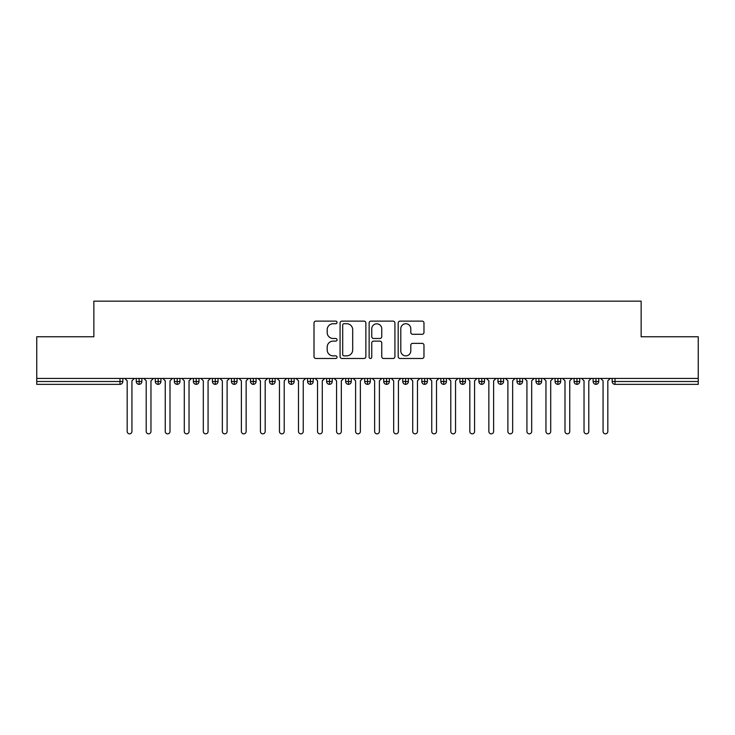 <?xml version="1.0" encoding="UTF-8"?>
<svg xmlns="http://www.w3.org/2000/svg" width="735" height="735" viewBox="0 0 735 735"><rect width="100%" height="100%" fill="white"/><g stroke="black" fill="none" stroke-linecap="round" stroke-linejoin="round"><path stroke-width="1.1" d="M337.043 322.426A1.305 1.305 0 0 0 335.739 321.121L315.885 321.121A1.865 1.865 0 0 0 314.01 322.987L314.01 356.622A1.865 1.865 0 0 0 315.885 358.487L335.739 358.487A1.305 1.305 0 0 0 337.043 357.182A1.305 1.305 0 0 0 335.739 355.869L333.166 355.869A5.981 5.981 0 0 1 327.185 349.897L327.185 347.085A5.981 5.981 0 0 1 333.166 341.113L335.739 341.113A1.305 1.305 0 0 0 337.043 339.8A1.305 1.305 0 0 0 335.739 338.495L333.166 338.495A5.981 5.981 0 0 1 327.185 332.514L327.185 329.712A5.981 5.981 0 0 1 333.166 323.731L335.739 323.731A1.305 1.305 0 0 0 337.043 322.426M422.111 334.287A1.865 1.865 0 0 0 423.976 332.422L423.976 322.987A1.865 1.865 0 0 0 422.111 321.121L400.06 321.121A1.865 1.865 0 0 0 398.186 322.987L398.186 356.622A1.865 1.865 0 0 0 400.06 358.487L422.111 358.487A1.865 1.865 0 0 0 423.976 356.622L423.976 345.22A1.865 1.865 0 0 0 422.111 343.355L412.675 343.355A1.865 1.865 0 0 0 410.801 345.22L410.801 350.871A4.998 4.998 0 0 1 405.803 355.869A4.998 4.998 0 0 1 400.805 350.871L400.805 328.729A4.998 4.998 0 0 1 405.803 323.731A4.998 4.998 0 0 1 410.801 328.729L410.801 332.422A1.865 1.865 0 0 0 412.675 334.287L422.111 334.287M36.75 378.442L698.25 378.442L698.25 336.759L641.14 336.759L641.14 301.157L93.859 301.157L93.859 336.759L36.75 336.759L36.75 381.493L119.989 381.493L119.989 378.442M365.865 322.987A1.865 1.865 0 0 0 364 321.121L341.95 321.121A1.865 1.865 0 0 0 340.075 322.987L340.075 356.622A1.865 1.865 0 0 0 341.95 358.487L364 358.487A1.865 1.865 0 0 0 365.865 356.622L365.865 322.987M371 321.121L393.05 321.121A1.865 1.865 0 0 1 394.925 322.987L394.925 356.622A1.865 1.865 0 0 1 393.05 358.487L383.615 358.487A1.865 1.865 0 0 1 381.75 356.622L381.75 342.979A1.865 1.865 0 0 0 379.876 341.113L373.619 341.113A1.865 1.865 0 0 0 371.754 342.979L371.754 357.182A1.305 1.305 0 0 1 370.44 358.487A1.305 1.305 0 0 1 369.135 357.182L369.135 322.987A1.865 1.865 0 0 1 371 321.121M122.837 378.442L122.837 381.493A2.857 2.857 0 0 1 119.989 384.35L36.75 384.35L36.75 381.493M698.25 378.442L698.25 384.35L615.011 384.35A2.857 2.857 0 0 1 612.163 381.493L612.163 378.442L612.163 381.493A2.857 2.857 0 0 0 615.011 384.35L615.011 381.493L698.25 381.493M139.117 378.442L139.117 381.493L136.26 381.493L136.26 378.442L136.26 381.493A2.857 2.857 0 0 0 139.117 384.35A2.857 2.857 0 0 0 141.873 381.493L141.873 378.442L141.873 381.493A2.857 2.857 0 0 1 139.117 384.35A2.857 2.857 0 0 1 136.26 381.493A2.857 2.857 0 0 0 139.117 384.35L139.117 381.493L141.873 381.493M119.989 384.35A2.857 2.857 0 0 0 122.837 381.493A2.857 2.857 0 0 1 119.989 384.35L119.989 381.493L122.837 381.493M158.154 378.442L158.154 381.493L155.296 381.493L155.296 378.442L155.296 381.493A2.857 2.857 0 0 0 158.154 384.35A2.857 2.857 0 0 0 160.91 381.493L160.91 378.442L160.91 381.493A2.857 2.857 0 0 1 158.154 384.35A2.857 2.857 0 0 1 155.296 381.493A2.857 2.857 0 0 0 158.154 384.35L158.154 381.493L160.91 381.493M177.19 378.442L177.19 381.493L174.333 381.493L174.333 378.442L174.333 381.493A2.857 2.857 0 0 0 177.19 384.35A2.857 2.857 0 0 0 179.946 381.493L179.946 378.442L179.946 381.493A2.857 2.857 0 0 1 177.19 384.35A2.857 2.857 0 0 1 174.333 381.493A2.857 2.857 0 0 0 177.19 384.35L177.19 381.493L179.946 381.493M196.227 378.442L196.227 384.35A2.857 2.857 0 0 1 193.369 381.493L193.369 378.442L193.369 381.493A2.857 2.857 0 0 0 196.227 384.35A2.857 2.857 0 0 0 198.983 381.493L198.983 378.442M215.263 378.442L215.263 384.35A2.857 2.857 0 0 1 212.406 381.493L212.406 378.442L212.406 381.493A2.857 2.857 0 0 0 215.263 384.35A2.857 2.857 0 0 0 218.019 381.493L218.019 378.442M234.3 378.442L234.3 381.493L231.442 381.493L231.442 378.442L231.442 381.493A2.857 2.857 0 0 0 234.3 384.35A2.857 2.857 0 0 0 237.056 381.493L237.056 378.442L237.056 381.493A2.857 2.857 0 0 1 234.3 384.35A2.857 2.857 0 0 1 231.442 381.493A2.857 2.857 0 0 0 234.3 384.35L234.3 381.493L237.056 381.493M253.336 384.35A2.857 2.857 0 0 1 250.479 381.493L250.479 378.442L250.479 381.493A2.857 2.857 0 0 0 253.336 384.35A2.857 2.857 0 0 0 256.092 381.493L256.092 378.442L256.092 381.493A2.857 2.857 0 0 1 253.336 384.35L253.336 381.493L256.092 381.493M272.363 378.442L272.363 381.493L269.515 381.493L269.515 378.442L269.515 381.493A2.857 2.857 0 0 0 272.363 384.35A2.857 2.857 0 0 0 275.129 381.493L275.129 378.442L275.129 381.493A2.857 2.857 0 0 1 272.363 384.35A2.857 2.857 0 0 1 269.515 381.493A2.857 2.857 0 0 0 272.363 384.35L272.363 381.493L275.129 381.493M291.4 378.442L291.4 384.35A2.857 2.857 0 0 1 288.552 381.493L288.552 378.442L288.552 381.493A2.857 2.857 0 0 0 291.4 384.35A2.857 2.857 0 0 0 294.165 381.493L294.165 378.442M310.436 378.442L310.436 384.35A2.857 2.857 0 0 1 307.588 381.493L307.588 378.442L307.588 381.493A2.857 2.857 0 0 0 310.436 384.35A2.857 2.857 0 0 0 313.202 381.493L313.202 378.442M329.473 378.442L329.473 384.35A2.857 2.857 0 0 1 326.625 381.493L326.625 378.442L326.625 381.493A2.857 2.857 0 0 0 329.473 384.35A2.857 2.857 0 0 0 332.238 381.493L332.238 378.442M348.509 378.442L348.509 381.493L345.652 381.493L345.652 378.442L345.652 381.493A2.857 2.857 0 0 0 348.509 384.35A2.857 2.857 0 0 0 351.275 381.493L351.275 378.442L351.275 381.493A2.857 2.857 0 0 1 348.509 384.35A2.857 2.857 0 0 1 345.652 381.493A2.857 2.857 0 0 0 348.509 384.35L348.509 381.493L351.275 381.493M367.546 378.442L367.546 381.493L364.689 381.493L364.689 378.442L364.689 381.493A2.857 2.857 0 0 0 367.546 384.35A2.857 2.857 0 0 0 370.311 381.493L370.311 378.442L370.311 381.493A2.857 2.857 0 0 1 367.546 384.35A2.857 2.857 0 0 1 364.689 381.493A2.857 2.857 0 0 0 367.546 384.35L367.546 381.493L370.311 381.493M386.582 378.442L386.582 381.493L383.725 381.493L383.725 378.442L383.725 381.493A2.857 2.857 0 0 0 386.582 384.35A2.857 2.857 0 0 0 389.348 381.493L389.348 378.442L389.348 381.493A2.857 2.857 0 0 1 386.582 384.35A2.857 2.857 0 0 1 383.725 381.493A2.857 2.857 0 0 0 386.582 384.35L386.582 381.493L389.348 381.493M405.619 378.442L405.619 384.35A2.857 2.857 0 0 1 402.762 381.493L402.762 378.442L402.762 381.493A2.857 2.857 0 0 0 405.619 384.35A2.857 2.857 0 0 0 408.375 381.493L408.375 378.442M424.655 378.442L424.655 384.35A2.857 2.857 0 0 1 421.798 381.493L421.798 378.442L421.798 381.493A2.857 2.857 0 0 0 424.655 384.35A2.857 2.857 0 0 0 427.412 381.493L427.412 378.442M443.692 378.442L443.692 381.493L440.835 381.493L440.835 378.442L440.835 381.493A2.857 2.857 0 0 0 443.692 384.35A2.857 2.857 0 0 0 446.448 381.493L446.448 378.442L446.448 381.493A2.857 2.857 0 0 1 443.692 384.35A2.857 2.857 0 0 1 440.835 381.493A2.857 2.857 0 0 0 443.692 384.35L443.692 381.493L446.448 381.493M462.728 378.442L462.728 384.35A2.857 2.857 0 0 1 459.871 381.493L459.871 378.442L459.871 381.493A2.857 2.857 0 0 0 462.728 384.35A2.857 2.857 0 0 0 465.485 381.493L465.485 378.442M481.765 378.442L481.765 384.35A2.857 2.857 0 0 1 478.908 381.493L478.908 378.442L478.908 381.493A2.857 2.857 0 0 0 481.765 384.35A2.857 2.857 0 0 0 484.521 381.493L484.521 378.442M500.801 378.442L500.801 384.35A2.857 2.857 0 0 1 497.944 381.493L497.944 378.442L497.944 381.493A2.857 2.857 0 0 0 500.801 384.35A2.857 2.857 0 0 0 503.558 381.493L503.558 378.442M519.838 378.442L519.838 384.35A2.857 2.857 0 0 1 516.981 381.493L516.981 378.442M522.594 378.442L522.594 381.493A2.857 2.857 0 0 1 519.838 384.35A2.857 2.857 0 0 0 522.594 381.493L516.981 381.493A2.857 2.857 0 0 0 519.838 384.35M538.874 378.442L538.874 384.35A2.857 2.857 0 0 1 536.017 381.493L536.017 378.442L536.017 381.493A2.857 2.857 0 0 0 538.874 384.35A2.857 2.857 0 0 0 541.631 381.493L541.631 378.442M557.911 378.442L557.911 384.35A2.857 2.857 0 0 1 555.054 381.493L555.054 378.442L555.054 381.493A2.857 2.857 0 0 0 557.911 384.35A2.857 2.857 0 0 0 560.667 381.493L560.667 378.442M576.947 378.442L576.947 384.35A2.857 2.857 0 0 1 574.09 381.493L574.09 378.442L574.09 381.493A2.857 2.857 0 0 0 576.947 384.35A2.857 2.857 0 0 0 579.704 381.493L579.704 378.442M595.975 378.442L595.975 384.35A2.857 2.857 0 0 1 593.127 381.493L593.127 378.442L593.127 381.493A2.857 2.857 0 0 0 595.975 384.35A2.857 2.857 0 0 0 598.74 381.493L598.74 378.442M253.336 378.442L253.336 381.493L250.479 381.493M344.008 323.731A1.305 1.305 0 0 0 342.694 325.045L342.694 354.564A1.305 1.305 0 0 0 344.008 355.869L346.709 355.869A5.981 5.981 0 0 0 352.69 349.897L352.69 329.712A5.981 5.981 0 0 0 346.709 323.731L344.008 323.731M381.75 328.821A4.998 4.998 0 0 0 376.752 323.823A4.998 4.998 0 0 0 371.754 328.821L371.754 336.63A1.865 1.865 0 0 0 373.619 338.495L379.876 338.495A1.865 1.865 0 0 0 381.75 336.63L381.75 328.821M124.794 378.442L127.173 380.822L127.173 431.463A2.38 2.38 0 0 0 129.553 433.843A2.38 2.38 0 0 0 131.932 431.463L131.932 380.822L134.312 378.442M143.83 378.442L146.21 380.822L146.21 431.463A2.38 2.38 0 0 0 148.589 433.843A2.38 2.38 0 0 0 150.969 431.463L150.969 380.822L153.349 378.442M162.867 378.442L165.246 380.822L165.246 431.463A2.38 2.38 0 0 0 167.626 433.843A2.38 2.38 0 0 0 170.005 431.463L170.005 380.822L172.385 378.442M181.903 378.442L184.283 380.822L184.283 431.463A2.38 2.38 0 0 0 186.662 433.843A2.38 2.38 0 0 0 189.042 431.463L189.042 380.822L191.422 378.442M200.94 378.442L203.31 380.822L203.31 431.463A2.38 2.38 0 0 0 205.69 433.843A2.38 2.38 0 0 0 208.069 431.463L208.069 380.822L210.449 378.442M219.967 378.442L222.347 380.822L222.347 431.463A2.38 2.38 0 0 0 224.726 433.843A2.38 2.38 0 0 0 227.106 431.463L227.106 380.822L229.485 378.442M239.004 378.442L241.383 380.822L241.383 431.463A2.38 2.38 0 0 0 243.763 433.843A2.38 2.38 0 0 0 246.142 431.463L246.142 380.822L248.522 378.442M258.04 378.442L260.42 380.822L260.42 431.463A2.38 2.38 0 0 0 262.799 433.843A2.38 2.38 0 0 0 265.179 431.463L265.179 380.822L267.558 378.442M277.077 378.442L279.456 380.822L279.456 431.463A2.38 2.38 0 0 0 281.836 433.843A2.38 2.38 0 0 0 284.215 431.463L284.215 380.822L286.595 378.442M296.113 378.442L298.493 380.822L298.493 431.463A2.38 2.38 0 0 0 300.872 433.843A2.38 2.38 0 0 0 303.252 431.463L303.252 380.822L305.631 378.442M315.15 378.442L317.529 380.822L317.529 431.463A2.38 2.38 0 0 0 319.909 433.843A2.38 2.38 0 0 0 322.288 431.463L322.288 380.822L324.668 378.442M334.186 378.442L336.566 380.822L336.566 431.463A2.38 2.38 0 0 0 338.945 433.843A2.38 2.38 0 0 0 341.325 431.463L341.325 380.822L343.704 378.442M353.223 378.442L355.602 380.822L355.602 431.463A2.38 2.38 0 0 0 357.982 433.843A2.38 2.38 0 0 0 360.361 431.463L360.361 380.822L362.741 378.442M372.259 378.442L374.639 380.822L374.639 431.463A2.38 2.38 0 0 0 377.018 433.843A2.38 2.38 0 0 0 379.398 431.463L379.398 380.822L381.777 378.442M391.296 378.442L393.675 380.822L393.675 431.463A2.38 2.38 0 0 0 396.055 433.843A2.38 2.38 0 0 0 398.434 431.463L398.434 380.822L400.814 378.442M410.332 378.442L412.712 380.822L412.712 431.463A2.38 2.38 0 0 0 415.091 433.843A2.38 2.38 0 0 0 417.471 431.463L417.471 380.822L419.85 378.442M429.369 378.442L431.748 380.822L431.748 431.463A2.38 2.38 0 0 0 434.128 433.843A2.38 2.38 0 0 0 436.507 431.463L436.507 380.822L438.887 378.442M448.405 378.442L450.785 380.822L450.785 431.463A2.38 2.38 0 0 0 453.164 433.843A2.38 2.38 0 0 0 455.544 431.463L455.544 380.822L457.923 378.442M467.442 378.442L469.821 380.822L469.821 431.463A2.38 2.38 0 0 0 472.201 433.843A2.38 2.38 0 0 0 474.58 431.463L474.58 380.822L476.96 378.442M486.478 378.442L488.858 380.822L488.858 431.463A2.38 2.38 0 0 0 491.237 433.843A2.38 2.38 0 0 0 493.617 431.463L493.617 380.822L495.996 378.442M505.515 378.442L507.894 380.822L507.894 431.463A2.38 2.38 0 0 0 510.274 433.843A2.38 2.38 0 0 0 512.653 431.463L512.653 380.822L515.033 378.442M524.551 378.442L526.931 380.822L526.931 431.463A2.38 2.38 0 0 0 529.31 433.843A2.38 2.38 0 0 0 531.69 431.463L531.69 380.822L534.06 378.442M543.578 378.442L545.958 380.822L545.958 431.463A2.38 2.38 0 0 0 548.338 433.843A2.38 2.38 0 0 0 550.717 431.463L550.717 380.822L553.097 378.442M562.615 378.442L564.995 380.822L564.995 431.463A2.38 2.38 0 0 0 567.374 433.843A2.38 2.38 0 0 0 569.754 431.463L569.754 380.822L572.133 378.442M581.651 378.442L584.031 380.822L584.031 431.463A2.38 2.38 0 0 0 586.411 433.843A2.38 2.38 0 0 0 588.79 431.463L588.79 380.822L591.17 378.442M600.688 378.442L603.067 380.822L603.067 431.463A2.38 2.38 0 0 0 605.447 433.843A2.38 2.38 0 0 0 607.827 431.463L607.827 380.822L610.206 378.442M615.011 378.442L615.011 381.493L612.163 381.493A2.857 2.857 0 0 0 615.011 384.35M193.369 381.493A2.857 2.857 0 0 0 196.227 384.35A2.857 2.857 0 0 0 198.983 381.493L193.369 381.493M212.406 381.493A2.857 2.857 0 0 0 215.263 384.35A2.857 2.857 0 0 0 218.019 381.493L212.406 381.493M288.552 381.493A2.857 2.857 0 0 0 291.4 384.35A2.857 2.857 0 0 0 294.165 381.493L288.552 381.493M307.588 381.493A2.857 2.857 0 0 0 310.436 384.35A2.857 2.857 0 0 0 313.202 381.493L307.588 381.493M326.625 381.493A2.857 2.857 0 0 0 329.473 384.35A2.857 2.857 0 0 0 332.238 381.493L326.625 381.493M402.762 381.493A2.857 2.857 0 0 0 405.619 384.35A2.857 2.857 0 0 0 408.375 381.493L402.762 381.493M421.798 381.493A2.857 2.857 0 0 0 424.655 384.35A2.857 2.857 0 0 0 427.412 381.493L421.798 381.493M459.871 381.493L465.485 381.493A2.857 2.857 0 0 1 462.728 384.35M478.908 381.493A2.857 2.857 0 0 0 481.765 384.35A2.857 2.857 0 0 0 484.521 381.493L478.908 381.493M497.944 381.493A2.857 2.857 0 0 0 500.801 384.35A2.857 2.857 0 0 0 503.558 381.493L497.944 381.493M536.017 381.493L541.631 381.493A2.857 2.857 0 0 1 538.874 384.35M555.054 381.493L560.667 381.493A2.857 2.857 0 0 1 557.911 384.35M574.09 381.493A2.857 2.857 0 0 0 576.947 384.35A2.857 2.857 0 0 0 579.704 381.493L574.09 381.493M593.127 381.493A2.857 2.857 0 0 0 595.975 384.35A2.857 2.857 0 0 0 598.74 381.493L593.127 381.493"/></g></svg>
